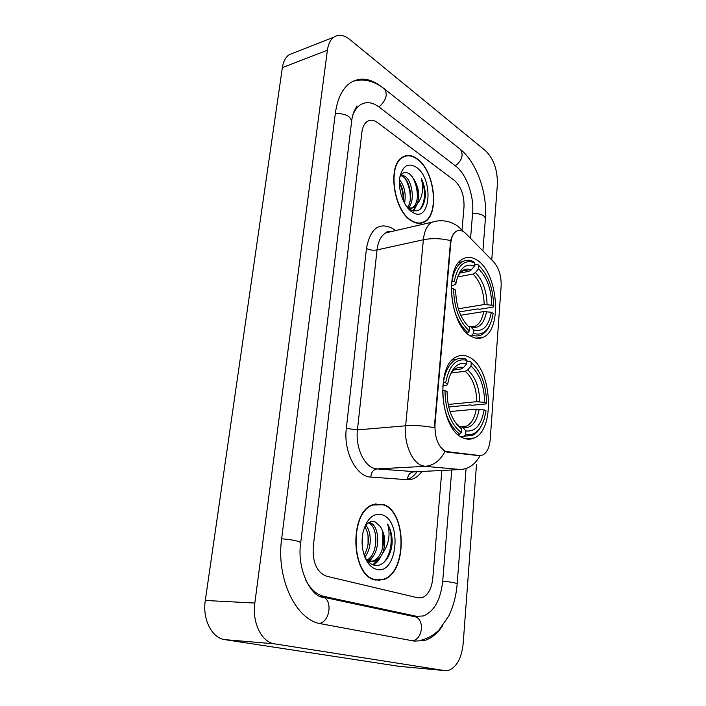 <?xml version="1.0" encoding="UTF-8"?>
<svg xmlns="http://www.w3.org/2000/svg" width="706" height="706" viewBox="0 0 706 706"><rect width="100%" height="100%" fill="white"/><g stroke="black" fill="none" stroke-linecap="round" stroke-linejoin="round"><path stroke-width="1.06" d="M471.114 336.321C475.5 338.765 479.621 339.03 483.504 337.115C502.601 329.04 497.783 272.595 477.115 260.187C472.226 256.949 467.54 256.516 463.065 258.881C443.95 267.08 450.031 326.287 471.114 336.321M463.11 437.923C466.904 439.573 470.558 439.617 474.07 438.055C495.691 429.954 491.923 367.897 469.464 357.307C465.095 354.941 460.833 354.765 456.667 356.777C435.108 364.949 440.112 429.989 463.11 437.923M445.707 451.478L479.462 455.529L482.666 455.026C486.955 452.767 489.47 447.586 490.22 439.476L501.136 286.133C501.437 276.125 498.974 268.077 493.75 261.979L465.96 233.686C462.668 230.438 459.482 229.618 456.42 231.224C453.27 233.201 451.381 237.225 450.755 243.314L434.984 424.394C434.649 437.932 438.223 446.96 445.707 451.478M375.327 580.005L383.314 579.67C407.644 573.051 406.93 510.57 382.846 504.366L373.05 504.605C348.958 511.329 350.635 576.167 375.327 580.005M375.839 580.12L376.978 579.908M411.086 220.634C415.834 223.705 420.229 224.181 424.262 222.063C439.847 214.933 434.896 170.826 417.237 158.85C412.092 155.117 407.274 154.49 402.782 156.97C387.197 164.321 393.18 210.229 411.086 220.634M419.223 223.37L419.691 223.131M479.462 455.529L480.062 455.564C475.491 464.151 469.04 468.802 460.718 469.525L425.056 466.331L421.764 465.536C411.686 462.033 403.779 442.839 405.641 425.797C414.66 425.153 424.209 425.789 434.296 427.712L450.604 240.631C451.911 235.928 453.834 232.803 456.367 231.241M478.492 455.582L446.898 452.114L443.333 450.499M421.508 222.752L420.811 223.246M379.246 580.014L378.434 580.306M377.666 122.685C373.951 119.976 370.518 119.535 367.376 121.37C364.411 123.338 362.575 126.974 361.887 132.278L313.226 546.965C312.467 562.603 316.897 572.354 326.507 576.211L418.023 597.867L422.109 597.717C428.039 595.211 431.595 588.795 432.769 578.479L441.85 470.47L432.769 578.479C431.595 588.795 428.039 595.211 422.109 597.717L418.023 597.867L326.507 576.211C316.897 572.354 312.467 562.603 313.226 546.965L361.887 132.278C362.575 126.974 364.411 123.338 367.376 121.37C370.518 119.535 373.951 119.976 377.666 122.685L454.558 180.568L377.666 122.685M462.042 230.156L464.01 206.761C464.292 195.412 461.142 186.675 454.558 180.568C461.142 186.675 464.292 195.412 464.01 206.761L462.042 230.156M403.947 156.758L403.126 156.776M376.572 504.11L375.442 503.907M382.811 504.755L373.121 504.984C349.276 511.638 350.935 575.796 375.363 579.608L383.279 579.273C407.362 572.725 406.647 510.879 382.811 504.755M362.469 535.475L362.24 545.809M365.461 524.929C372 531.221 371.885 549.083 364.808 556.91M364.896 526.623C369.776 535.633 369.538 545.164 364.19 555.207M369.141 522.396L369.715 522.564C380.605 525.37 380.763 555.772 367.755 560.608M368.417 522.837C378.478 526.561 378.637 554.184 366.873 560.07M367.041 561.455C369.679 565.709 372.794 568.321 376.386 569.292C397.469 575.655 402.596 519.969 381.822 514.709C373.042 512.927 366.785 518.76 363.052 532.218C360.969 543.188 362.302 552.93 367.041 561.455L365.373 557.881C367.649 561.597 370.35 563.962 373.483 564.985C382.749 568.189 391.768 555.993 392.192 541.758C392.068 534.866 390.533 528.962 387.594 524.028C390.594 534.363 388.918 544.158 382.573 553.425C386.156 543.293 385.308 534.221 380.031 526.226C387.109 535.536 383.349 558.296 372.486 561.093L367.923 561.296M382.573 553.425C380.578 557.352 377.869 559.92 374.436 561.12L369.635 561.279L366.979 560.202M380.031 526.226L375.345 522.025C371.18 520.525 367.552 522.299 364.464 527.347M374.709 579.847L375.857 579.723M387.594 524.028C393.886 534.654 391.689 555.648 382.749 563.344M382.881 532.915L382.917 547.026M378.725 558.605L372.953 564.8M375.424 533.948L375.451 546.003M371.162 558.349L369.176 561.146M369.079 561.27L368.514 561.905M368.047 535.113L368.064 544.794M381.222 555.71C379.378 559.805 376.836 562.911 373.598 565.021M373.686 555.348L369.026 562.382M366.246 554.978L365.02 557.431M403.223 157.12L402.42 157.191M417.202 159.159C412.119 155.47 407.353 154.852 402.905 157.306C387.479 164.577 393.392 210 411.121 220.307C415.825 223.352 420.176 223.828 424.165 221.728C439.582 214.668 434.684 171.002 417.202 159.159M399.534 179.712C404.529 186.207 406.206 194.035 404.564 203.187M399.411 182.377C402.658 187.831 403.964 193.965 403.347 200.751M401.193 174.673L405.235 176.438C412.719 182.033 415.128 202.322 408.006 208.226M400.681 175.37L403.453 176.924C410.354 182.157 413.266 200.319 407.336 207.432M411.298 211.421L411.951 211.897C430.263 225.17 434.481 179.43 416.39 167.313C408.218 162.389 402.711 165.645 399.878 177.074C397.619 188.802 403.302 205.728 411.298 211.421L409.215 209.188C418.49 213.662 423.891 209.064 425.427 195.394C425.277 189.455 423.918 183.834 421.332 178.539C423.927 189.208 422.435 197.821 416.875 204.369C419.938 197.009 419.152 188.952 414.528 180.18C419.664 189.508 418.393 205.102 411.58 208.191L408.898 208.958M416.875 204.369L413.381 207.749L407.971 208.217M414.528 180.18L410.46 174.664C406.074 171.214 402.57 171.885 399.949 176.685M418.411 223.343L419.152 223.017M421.332 178.539C425.939 190.876 425.506 201.148 420.061 209.364M411.88 176.112C415.993 182.933 417.775 190.585 417.246 199.057M415.825 205.799L412.992 210.962M405.182 178.68C408.959 185.246 410.627 192.509 410.186 200.46M408.756 207.44L408.421 208.332M399.411 182.828C402.076 188.378 403.364 194.282 403.25 200.539M417.202 204.052L413.592 211.094M410.274 205.137L409.153 208.473M466.878 361.754L470.055 361.348L472.402 363.581C481.563 372.503 486.293 385.776 486.584 403.382L484.678 402.42C484.263 385.926 479.701 373.827 470.99 366.123L467.725 369.891L465.298 371.268L451.284 372.953M448.222 404.467L476.841 401.679L484.678 402.42M484.131 409.877L486.046 410.821L484.219 419.143C480.195 430.881 474 436.008 465.642 434.508L465.925 430.925C475.332 432.019 481.404 425.003 484.131 409.877L476.276 409.127L450.066 411.545M459.738 426.786L462.386 427.006L465.925 430.925M486.584 403.382L486.09 403.92L472.12 405.253L470.205 404.926L448.769 406.974M464.442 427.845L465.175 426.583M465.783 359.027C462.421 357.818 459.165 357.986 456.014 359.53C449.572 363.025 445.354 370.685 443.359 382.502L445.627 382.811C449.21 365.258 456.332 357.774 466.993 360.36L465.783 359.027M474.732 365.849L470.055 361.348M465.642 434.508L464.177 436.167L472.296 435.514C475.826 433.872 478.792 430.757 481.183 426.168M464.177 436.167L460.427 436.44M466.993 360.36L466.719 363.819C458.512 361.754 452.502 366.917 448.681 379.307L447.728 383.861L445.627 382.811M470.99 366.123L471.264 362.672M447.728 383.861L446.739 385.238L442.653 386.103M454.02 369.847L461.009 369L463.436 367.605L466.719 363.819M457.735 434.349L459.782 434.199L461.256 432.531C450.799 424.368 445.371 410.389 444.965 390.586L442.697 390.277C443.086 411.068 448.778 425.709 459.782 434.199M444.965 390.586L447.075 391.627C447.295 406.877 451.249 418.596 458.909 426.786L461.539 428.93L461.256 432.531M461.539 428.93L457.912 424.95M474.564 264.988L477.671 264.388L478.853 265.544C488.34 274.987 493.273 288.595 493.662 306.36L491.826 305.204C491.402 289.398 486.999 277.264 478.597 268.801L475.412 272.578L473.046 274.043L457.664 276.928M458.326 308.804L484.201 304.542L491.826 305.204M491.305 312.255L493.15 313.393L491.791 319.871C488.031 331.432 481.96 335.941 473.549 333.391L473.814 330.011C482.86 332.261 488.693 326.349 491.305 312.255L483.663 311.584L460.753 315.247M468.369 326.481L470.655 326.754L473.814 330.011M493.662 306.36L493.167 307.075L479.506 309.29L477.653 308.937L459.377 311.902M474 326.816L474.273 326.207M473.558 261.626C469.693 259.764 466.013 259.764 462.518 261.635C457.197 264.776 453.702 271.307 452.043 281.209L454.24 281.517C457.656 265.235 464.486 258.987 474.741 262.791L473.558 261.626M473.549 333.391L472.12 335.05C475.491 336.356 478.668 336.259 481.651 334.768C484.819 333.117 487.405 330.134 489.426 325.81M472.12 335.05L469.675 335.403M474.741 262.791L474.485 266.065C466.313 263.003 460.453 267.495 456.914 279.532L456.261 282.788L454.24 281.517M478.597 268.801L478.853 265.544M456.261 282.788L455.264 284.589L451.293 285.824M459.906 273.045L468.916 271.333L471.281 269.86L474.485 266.065M466.542 332.808L467.893 332.605L469.331 330.938C459.271 321.812 454.037 307.781 453.614 288.851L451.416 288.542C451.814 308.416 457.303 323.101 467.893 332.605M453.614 288.851L455.644 290.113C456.085 306.801 460.718 319.262 469.543 327.496L469.331 330.938M469.596 327.54L465.801 323.683M421.597 223.087L422.276 222.54M379.263 580.411L380.393 579.926M470.567 238.372L472.623 213.053C474.211 196.056 466.445 174.108 455.811 166.201L379.413 107.259C372.6 102.158 366.29 101.32 360.475 104.744C357.095 106.941 354.5 110.542 352.673 115.563M305.733 580.076C310.605 589.263 316.773 594.726 324.222 596.464L416.408 616.276L423.335 615.976C434.19 611.431 440.65 599.809 442.715 581.1L451.743 469.975M491.747 259.94L497.377 184.398C497.642 170.102 493.75 158.938 485.71 150.907L349.832 39.527C343.99 34.903 338.712 34.091 333.982 37.083C330.47 39.607 328.281 44.001 327.39 50.258L254.831 603.056C251.954 622.63 261.652 642.336 274.537 643.846L444.754 670.594L448.557 670.382C456.72 667.144 461.6 658.168 463.18 643.448L476.524 464.274M293.564 52.968L289.16 54.697C285.586 57.221 283.318 61.51 282.374 67.582L205.296 600.462C202.269 619.215 211.897 638.127 224.87 639.636L398.563 666.261M381.108 86.45C370.209 78.242 360.06 76.963 350.661 82.602C342.551 88.162 337.468 98.275 335.403 112.96L281.668 538.643C275.931 578.673 296.017 620.415 321.133 623.813L414.237 641.092L424.35 640.589C431.251 638.489 437.323 633.6 442.565 625.922M357.66 107.074L356.292 106.897M447.886 452.052L446.898 452.114M450.755 243.314L450.101 243.455M434.984 424.394L434.314 424.447M421.782 471.484C417.802 477.212 413.036 479.956 407.477 479.709L370.853 477.079C356.371 476.85 343.284 451.522 346.319 428.418L366.458 248.45C369.617 250.065 373.139 250.559 377.022 249.933L357.448 429.883C355.409 446.333 363.334 464.822 373.606 468.175L376.96 468.925L416.161 471.767M366.458 248.45C370.332 228.417 379.043 221.755 392.598 228.479L395.439 230.624M391.345 231.577L385.838 232.848C381.037 235.707 378.098 241.408 377.022 249.933L423.371 239.758C424.359 230.959 427.183 225.117 431.851 222.222L437.155 220.978M444.921 451.54C440.217 460.612 433.599 465.545 425.056 466.331L376.96 468.925C373.227 469.596 371.188 472.314 370.853 477.079M450.604 240.631C441.091 238.337 432.019 238.046 423.371 239.758L405.641 425.797L357.448 429.883L346.319 428.418M417.008 471.723C414.298 475.65 411.121 478.191 407.477 479.365M462.748 231.259L459.844 227.976M481.616 337.38L481.571 337.892M460.718 469.525L413.451 471.899C409.78 472.543 407.786 475.147 407.477 479.709M476.841 401.679C476.4 387.947 472.552 377.807 465.298 371.268M462.112 426.874L466.542 426.08C471.52 423.521 474.767 417.873 476.276 409.127M463.436 367.605C458.203 366.22 453.799 368.576 450.216 374.683M479.789 401.767C479.348 387.338 475.332 376.713 467.725 369.891M463.154 427.642C471.379 428.489 476.735 422.347 479.224 409.215M461.009 369L453.808 370.023M455.273 422.417L458.776 425.63M484.201 304.542C483.751 291.357 480.036 281.191 473.046 274.043M470.796 326.852L475.606 326.004C479.709 323.71 482.401 318.9 483.663 311.584M471.281 269.86C465.854 267.759 461.397 269.851 457.938 276.125M487.069 304.533C486.628 290.704 482.745 280.053 475.412 272.578M471.105 327.125C479.003 328.978 484.157 323.798 486.54 311.584M468.916 271.333C466.251 270.248 463.727 270.345 461.345 271.616M412.348 640.748C422.091 639.821 424.968 621.174 416.09 617.035L411.633 616.082M319.341 623.424C329.375 622.083 332.844 601.68 323.86 597.302L319.844 596.288M335.341 113.428C345.499 113.516 350.917 116.234 351.606 121.582L303.598 518.742M383.755 88.356L384.708 89.106C387.912 94.798 385.988 100.737 378.937 106.906M459.544 148.701L460.471 149.434C463.763 154.932 462.059 160.394 455.352 165.839M352.735 81.393C363.431 78.207 374.083 80.775 384.708 89.106L460.471 149.434C476.929 162.654 487.546 193.462 485.393 218.781C484.872 215.312 480.609 213.512 472.596 213.371M420.661 640.316C427.615 638.621 433.722 635.179 439.008 629.99L448.795 615.923C453.428 606.286 456.217 595.635 457.153 583.959C456.358 582.935 451.54 582.009 442.706 581.188M281.65 538.775C293.034 539.799 299.379 541.14 300.685 542.79C296.529 569.918 311.884 598.176 323.86 597.302L416.09 617.035L418.34 616.55M282.374 67.582L327.39 50.258M397.407 666.155L444.754 670.594M224.87 639.636L274.537 643.846M205.296 600.462L254.831 603.056M411.157 615.976L416.408 616.276M319.783 596.27L324.222 596.464M476.003 338.174L483.504 337.115M465.236 438.691L474.07 438.055M382.034 579.635L383.314 579.67M422.373 222.505L424.262 222.063M390.93 231.665C387.85 231.462 386.156 231.85 385.838 232.848L431.851 222.222C437.835 220.307 443.756 220.254 449.616 222.081C453.526 223.475 456.535 225.108 458.662 226.97L463.595 231.736M372.08 505.011L373.121 504.984M372.486 561.093L374.436 561.12M401.802 157.614L402.905 157.306M411.58 208.191L413.381 207.749M459.624 426.645L466.542 426.08L462.386 427.006M452.308 360.007L456.014 359.53M472.402 363.581L471.326 362.354M458.6 425.444L456.65 423.874L458.909 426.786M470.655 326.754L475.606 326.004C474.679 326.957 473.029 327.205 470.655 326.754M458.9 262.35L462.518 261.635M468.969 326.869L469.543 327.496M485.393 218.781L482.904 250.939M466.075 468.652L457.17 583.827M300.712 542.587L303.562 518.981M351.694 120.85C351.915 119.332 352.073 116.861 354.068 111.23L356.998 105.9M289.16 54.697L333.982 37.083"/></g></svg>
